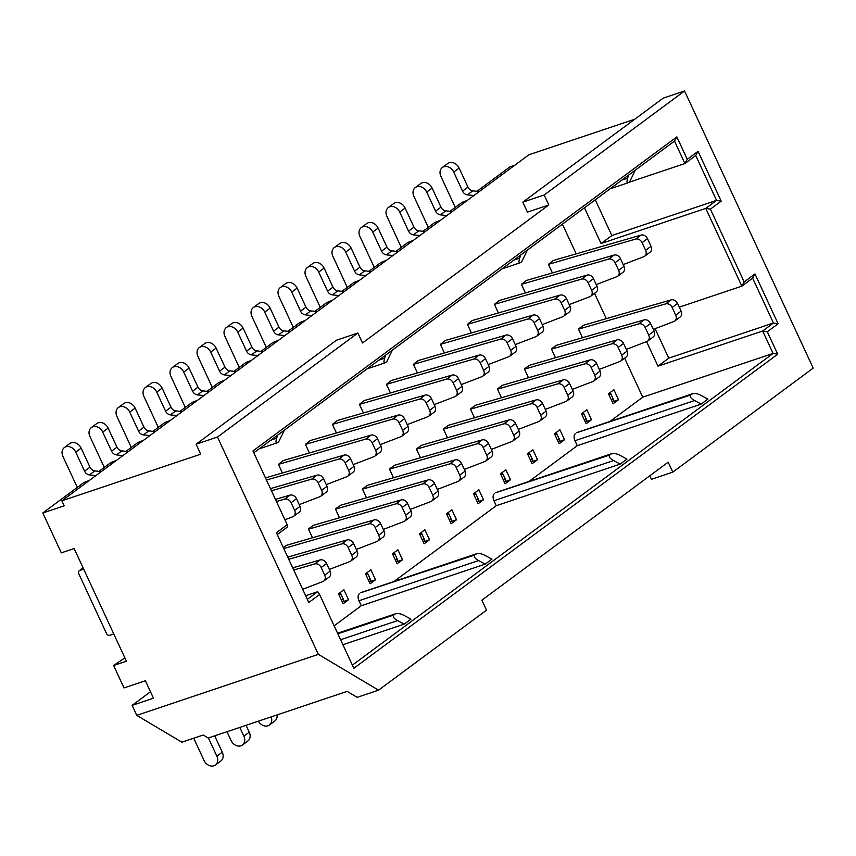 <?xml version="1.0" encoding="UTF-8"?>
<svg xmlns="http://www.w3.org/2000/svg" width="856" height="856" viewBox="0 0 856 856"><rect width="100%" height="100%" fill="white"/><g stroke="black" fill="none" stroke-linecap="round" stroke-linejoin="round"><path stroke-width="1.28" d="M464.316 469.409L484.903 461.512A5.564 4.43 -126.5 0 0 485.759 461.042L491.151 457.04A5.564 4.43 -126.5 0 0 492.114 451.144L488.573 443.504A5.564 4.43 -126.5 0 0 482.131 439.909L394.381 465.311M357.872 333.016L336.504 340.196L196.11 444.211L200.743 454.183L61.857 500.814L64.168 505.8L42.8 512.979L61.311 552.848L74.13 548.546L126.421 661.196L113.602 665.497L124.013 687.924L145.381 680.755L153.481 698.196L132.113 705.376L136.735 715.348L181.857 742.195L203.225 735.026L208.243 738.011L347.129 691.38L357.155 697.34L378.523 690.171L318.357 654.358L217.478 437.041L357.872 333.016L362.505 342.989L548.792 204.959L544.17 194.997L684.554 90.971L813.2 368.112L672.805 472.127L668.183 462.165L481.885 600.184L486.518 610.157L378.523 690.171M653.299 329.378L673.897 321.481A5.564 4.43 -126.5 0 0 674.742 321.011L680.145 317.02A5.564 4.43 -126.5 0 0 681.108 311.113L677.567 303.473A5.564 4.43 -126.5 0 0 671.125 299.878L583.375 325.291M684.554 90.971L663.186 98.151L522.802 202.166L527.424 212.138L548.792 204.959M61.857 500.814L528.933 154.754L634.756 119.219M476.963 191.295L509.876 166.909L514.713 165.283M136.735 715.348L318.357 654.358M132.113 705.376L150.485 691.755M208.415 737.947L216.868 756.169L222.271 752.178L214.685 735.839M193.713 738.214L204.049 760.481A8.335 6.645 -126.5 0 0 215.423 765.029A8.335 6.645 -126.5 0 0 216.868 756.169M610.007 421.441L642.738 397.195L624.613 358.161M606.283 318.657L594.535 293.362M576.206 253.858L562.413 224.154M701.192 404.096L694.601 400.544L574.954 440.722L577.265 445.698L701.192 404.096L707.944 399.089L701.353 395.547C697.608 393.525 694.516 393.011 692.065 393.995L576.687 432.729A5.564 3.253 -108.6 0 1 577.233 432.451L692.483 393.749M576.687 432.729L690.717 394.99C689.572 396.67 690.867 398.522 694.601 400.544M574.954 440.722A5.564 3.253 -108.6 0 1 575.339 433.735M529.008 481.457L577.265 445.698M620.193 464.102L613.613 460.549L493.955 500.728L496.266 505.714L620.193 464.102L626.945 459.105L620.365 455.553C616.609 453.541 613.517 453.017 611.077 454.001L495.688 492.746A5.564 3.253 -108.6 0 1 496.234 492.457L611.484 453.766M495.688 492.746L609.718 455.007C608.573 456.687 609.868 458.538 613.613 460.549M493.955 500.728A5.564 3.253 -108.6 0 1 494.34 493.741M394.017 581.47L496.266 505.714M485.202 564.125L478.622 560.573L358.964 600.752L361.275 605.738L485.202 564.125L491.954 559.118L485.363 555.576C481.618 553.554 478.525 553.04 476.075 554.025L360.697 592.769A5.564 3.253 -108.6 0 1 361.243 592.48L476.492 553.779M360.697 592.769L474.727 555.02C473.582 556.7 474.877 558.551 478.622 560.573M358.964 600.752A5.564 3.253 -108.6 0 1 359.349 593.764M334.14 625.832L361.275 605.738M613.891 389.758L618.514 399.731L613.11 403.732L608.488 393.76L613.891 389.758M586.884 409.767L591.517 419.74L586.114 423.741L581.492 413.769L586.884 409.767M559.888 429.765L564.521 439.738L559.118 443.74L554.485 433.767L559.888 429.765M532.892 449.775L537.515 459.747L532.122 463.749L527.489 453.776L532.892 449.775M505.896 469.784L510.518 479.745L505.115 483.747L500.493 473.775L505.896 469.784M478.889 489.782L483.522 499.754L478.119 503.756L473.496 493.784L478.889 489.782M451.893 509.791L456.526 519.753L451.123 523.754L446.49 513.782L451.893 509.791M424.897 529.789L429.519 539.762L424.127 543.763L419.494 533.791L424.897 529.789M397.901 549.798L402.523 559.76L397.12 563.762L392.497 553.8L397.901 549.798M370.894 569.796L375.527 579.769L370.124 583.771L365.501 573.798L370.894 569.796M343.898 589.805L348.531 599.767L343.128 603.769L338.505 593.807L343.898 589.805M283.315 547.605L286.385 545.326M353.239 464.626L373.837 456.719A5.564 4.43 -126.5 0 0 374.682 456.259A5.564 4.43 -126.5 0 0 375.645 450.352L372.103 442.723A5.564 4.43 -126.5 0 0 365.662 439.117L278.425 464.38L283.304 460.528M278.425 464.38L282.416 472.972M312.494 537.771L308.417 529.008L313.382 525.327M380.235 444.617L400.833 436.721A5.564 4.43 -126.5 0 0 401.678 436.25A5.564 4.43 -126.5 0 0 402.641 430.354L399.099 422.714A5.564 4.43 -126.5 0 0 392.658 419.119L305.421 444.382L310.311 440.53M305.421 444.382L309.412 452.974M339.49 517.773L335.424 508.999L340.388 505.318M407.231 424.619L427.829 416.712A5.564 4.43 -126.5 0 0 428.674 416.251A5.564 4.43 -126.5 0 0 429.637 410.345L426.095 402.705A5.564 4.43 -126.5 0 0 419.654 399.11L332.417 424.373L337.307 420.521M332.417 424.373L336.408 432.965M366.486 497.764L362.42 489.001L367.385 485.32M434.238 404.61L454.825 396.713A5.564 4.43 -126.5 0 0 455.67 396.242A5.564 4.43 -126.5 0 0 456.644 390.347L453.091 382.707A5.564 4.43 -126.5 0 0 446.661 379.112L359.424 404.374L364.303 400.522M359.424 404.374L363.415 412.966M393.493 477.766L389.416 468.992L394.894 465.161M461.234 384.612L481.821 376.704A5.564 4.43 -126.5 0 0 482.677 376.244A5.564 4.43 -126.5 0 0 483.64 370.338L480.098 362.698A5.564 4.43 -126.5 0 0 473.657 359.103L386.42 384.365L391.299 380.513M386.42 384.365L390.411 392.958M420.489 457.757L416.412 448.993L421.377 445.313M488.23 364.603L508.828 356.706A5.564 4.43 -126.5 0 0 509.673 356.235A5.564 4.43 -126.5 0 0 510.636 350.339L507.094 342.7A5.564 4.43 -126.5 0 0 500.653 339.104L413.416 364.356L418.306 360.504M413.416 364.356L417.407 372.959M447.485 437.758L443.419 428.984L448.384 425.304M515.226 344.604L535.824 336.697A5.564 4.43 -126.5 0 0 536.669 336.237A5.564 4.43 -126.5 0 0 537.632 330.33L534.091 322.691A5.564 4.43 -126.5 0 0 527.649 319.095L440.412 344.358L445.302 340.506M440.412 344.358L444.403 352.95M474.481 417.749L470.415 408.986L475.38 405.305M542.233 324.595L562.82 316.699A5.564 4.43 -126.5 0 0 563.665 316.228A5.564 4.43 -126.5 0 0 564.639 310.332L561.087 302.692A5.564 4.43 -126.5 0 0 554.656 299.097L467.419 324.349L472.298 320.497M467.419 324.349L471.41 332.952M501.488 397.74L497.411 388.977L502.376 385.296M569.229 304.597L589.816 296.69A5.564 4.43 -126.5 0 0 590.672 296.23A5.564 4.43 -126.5 0 0 591.635 290.323L588.083 282.683A5.564 4.43 -126.5 0 0 581.652 279.088L494.415 304.351L499.294 300.499M494.415 304.351L498.406 312.943M528.484 377.742L524.407 368.979L529.372 365.298M596.225 284.588L616.823 276.691A5.564 4.43 -126.5 0 0 617.668 276.221A5.564 4.43 -126.5 0 0 618.631 270.325L615.09 262.685A5.564 4.43 -126.5 0 0 608.648 259.09L521.411 284.342L526.301 280.49M521.411 284.342L525.402 292.945M555.48 357.733L551.414 348.97L556.379 345.289M623.222 264.579L643.819 256.682A5.564 4.43 -126.5 0 0 644.664 256.222A5.564 4.43 -126.5 0 0 645.627 250.316L642.086 242.676A5.564 4.43 -126.5 0 0 635.644 239.081L548.407 264.344L553.297 260.492M548.407 264.344L552.398 272.936M582.476 337.735L578.41 328.961L583.888 325.141M621.82 180.135L627.673 178.166C626.56 181.814 626.806 183.291 628.411 182.585L629.759 181.59L635.355 170.109M627.673 178.166L628.604 175.106M253.815 452.792L674.507 141.09L676.839 136.885L252.959 450.941L287.209 524.717L276.402 532.721L308.802 602.496L319.598 594.492L353.838 668.269L777.719 354.202L767.308 331.775L778.104 323.771L754.971 273.931L744.174 281.934L710.394 209.153L721.191 201.16L698.057 151.309L687.25 159.312L676.839 136.885M42.8 512.979L83.835 482.57L89.484 480.344M98.975 471.356L110.841 462.561L116.48 460.346M125.982 451.347L137.837 442.563L143.476 440.337M152.978 431.338L164.834 422.554L170.483 420.339M179.974 411.34L191.83 402.555L197.479 400.33M206.97 391.331L218.836 382.546L224.475 380.332M233.977 371.333L245.833 362.548L251.471 360.323M260.973 351.324L272.829 342.539L278.468 340.314M287.969 331.325L299.825 322.541L305.474 320.315M314.965 311.317L326.821 302.532L332.47 300.306M341.961 291.318L353.828 282.534L359.466 280.308M368.968 271.309L380.824 262.524L386.463 260.299M395.964 251.311L407.82 242.526L413.469 240.301M422.96 231.302L434.816 222.517L440.466 220.292M449.956 211.304L461.823 202.519L467.462 200.293M644.664 256.222L650.068 252.22A5.564 4.43 -126.5 0 0 651.031 246.314L647.489 238.674A5.564 4.43 -126.5 0 0 641.048 235.079L553.811 260.342M467.965 187.122L462.561 191.123A5.564 4.43 53.5 0 0 467.397 194.847L473.86 195.543A5.564 4.43 -126.5 0 0 473.86 195.543L479.253 191.541A5.564 4.43 -126.5 0 0 479.253 191.541L472.79 190.845A5.564 4.43 53.5 0 1 467.965 187.122L459.116 168.065A8.335 6.645 -126.5 0 0 447.742 163.517L442.338 167.519A8.335 6.645 -126.5 0 0 440.894 176.368L455.274 207.366M462.561 191.123L453.712 172.067A8.335 6.645 -126.5 0 0 442.338 167.519M89.409 474.909L94.813 470.907L101.276 471.603A5.564 4.43 -126.5 0 0 101.276 471.603L95.872 475.594A5.564 4.43 -126.5 0 0 95.872 475.594L89.409 474.909A5.564 4.43 53.5 0 1 84.584 471.175L75.735 452.118A8.335 6.645 -126.5 0 0 64.361 447.57A8.335 6.645 -126.5 0 0 62.916 456.43L77.297 487.417M94.813 470.907A5.564 4.43 53.5 0 1 89.976 467.173L81.138 448.127A8.335 6.645 -126.5 0 0 69.753 443.579L64.361 447.57M113.602 665.497L124.88 657.879M284.909 519.774L292.838 516.735A5.564 4.43 -126.5 0 0 293.683 516.264A5.564 4.43 -126.5 0 0 294.646 510.369L291.104 502.729A5.564 4.43 -126.5 0 0 284.663 499.134L276.435 501.52M116.416 454.9L121.809 450.898L128.272 451.594A5.564 4.43 -126.5 0 0 128.272 451.594L122.868 455.595A5.564 4.43 -126.5 0 0 122.868 455.595L116.416 454.9A5.564 4.43 53.5 0 1 111.58 451.176L102.731 432.12A8.335 6.645 -126.5 0 0 91.357 427.572A8.335 6.645 -126.5 0 0 89.912 436.421L104.293 467.408M293.683 516.264L299.086 512.263A5.564 4.43 -126.5 0 0 300.049 506.367L296.497 498.727A5.564 4.43 -126.5 0 0 290.066 495.132L275.439 499.369M121.809 450.898A5.564 4.43 53.5 0 1 116.972 447.174L108.134 428.118A8.335 6.645 -126.5 0 0 96.76 423.57L91.357 427.572M299.247 504.633L319.834 496.726A5.564 4.43 -126.5 0 0 320.679 496.266A5.564 4.43 -126.5 0 0 321.642 490.36L318.1 482.731A5.564 4.43 -126.5 0 0 311.67 479.125L271.448 490.777M149.886 435.597A5.564 4.43 -126.5 0 0 149.875 435.586L143.412 434.901A5.564 4.43 53.5 0 1 138.576 431.167L129.727 412.111A8.335 6.645 -126.5 0 0 118.353 407.563A8.335 6.645 -126.5 0 0 116.908 416.423L131.3 447.41M320.679 496.266L326.083 492.264A5.564 4.43 -126.5 0 0 327.046 486.358L323.504 478.729A5.564 4.43 -126.5 0 0 317.062 475.134L270.453 488.626M155.289 431.595A5.564 4.43 -126.5 0 0 155.268 431.595L148.805 430.9A5.564 4.43 53.5 0 1 143.979 427.165L135.13 408.119A8.335 6.645 -126.5 0 0 123.756 403.561L118.353 407.563M326.243 484.624L346.83 476.728A5.564 4.43 -126.5 0 0 347.686 476.257A5.564 4.43 -126.5 0 0 348.649 470.361L345.096 462.721A5.564 4.43 -126.5 0 0 338.666 459.126L266.462 480.034M170.408 414.893L175.812 410.891L182.275 411.586A5.564 4.43 -126.5 0 0 182.275 411.586L176.871 415.588A5.564 4.43 -126.5 0 0 176.871 415.588L170.408 414.893A5.564 4.43 53.5 0 1 165.572 411.169L156.734 392.112A8.335 6.645 -126.5 0 0 145.359 387.565A8.335 6.645 -126.5 0 0 143.904 396.414L158.296 427.401M347.686 476.257L353.079 472.255A5.564 4.43 -126.5 0 0 354.042 466.36L350.5 458.72A5.564 4.43 -126.5 0 0 344.059 455.125L265.467 477.883M175.812 410.891A5.564 4.43 53.5 0 1 170.975 407.167L162.126 388.11A8.335 6.645 -126.5 0 0 150.752 383.563L145.359 387.565M197.404 394.884L202.808 390.892L209.271 391.577A5.564 4.43 -126.5 0 0 209.271 391.577L203.867 395.579A5.564 4.43 -126.5 0 0 203.867 395.579L197.404 394.884A5.564 4.43 53.5 0 1 192.568 391.16L183.73 372.103A8.335 6.645 -126.5 0 0 172.356 367.556A8.335 6.645 -126.5 0 0 170.911 376.415L185.292 407.403M374.682 456.259L380.075 452.257A5.564 4.43 -126.5 0 0 381.048 446.351L377.496 438.721A5.564 4.43 -126.5 0 0 371.065 435.115L283.828 460.378M202.808 390.892A5.564 4.43 53.5 0 1 197.971 387.158L189.123 368.101A8.335 6.645 -126.5 0 0 177.748 363.554L172.356 367.556M230.885 375.581A5.564 4.43 -126.5 0 0 230.863 375.581L224.411 374.885A5.564 4.43 53.5 0 1 219.575 371.162L210.726 352.105A8.335 6.645 -126.5 0 0 199.352 347.557A8.335 6.645 -126.5 0 0 197.907 356.406L212.288 387.394M401.678 436.25L407.082 432.248A5.564 4.43 -126.5 0 0 408.045 426.352L404.492 418.712A5.564 4.43 -126.5 0 0 398.061 415.117L310.824 440.38M230.863 375.581L236.267 371.579A5.564 4.43 -126.5 0 0 236.267 371.579L229.804 370.883A5.564 4.43 53.5 0 1 224.968 367.16L216.129 348.103A8.335 6.645 -126.5 0 0 204.755 343.556L199.352 347.557M263.284 351.581A5.564 4.43 -126.5 0 0 263.263 351.57L257.87 355.572A5.564 4.43 -126.5 0 0 257.87 355.572L251.407 354.876A5.564 4.43 53.5 0 1 246.571 351.153L237.722 332.096A8.335 6.645 -126.5 0 0 226.348 327.548A8.335 6.645 -126.5 0 0 224.903 336.408L239.284 367.395M428.674 416.251L434.078 412.25A5.564 4.43 -126.5 0 0 435.041 406.343L431.499 398.714A5.564 4.43 -126.5 0 0 425.058 395.108L337.82 420.371M263.263 351.57L256.8 350.885A5.564 4.43 53.5 0 1 251.974 347.151L243.125 328.094A8.335 6.645 -126.5 0 0 231.751 323.547L226.348 327.548M278.403 334.878L283.807 330.876L290.27 331.572A5.564 4.43 -126.5 0 0 290.27 331.572L284.866 335.573A5.564 4.43 -126.5 0 0 284.866 335.573L278.403 334.878A5.564 4.43 53.5 0 1 273.567 331.154L264.729 312.098A8.335 6.645 -126.5 0 0 253.355 307.55A8.335 6.645 -126.5 0 0 251.899 316.399L266.291 347.386M455.67 396.242L461.074 392.241A5.564 4.43 -126.5 0 0 462.037 386.345L458.495 378.705A5.564 4.43 -126.5 0 0 452.054 375.11L364.817 400.373M283.807 330.876A5.564 4.43 53.5 0 1 278.97 327.153L270.122 308.096A8.335 6.645 -126.5 0 0 258.747 303.548L253.355 307.55M305.399 314.869L310.803 310.867L317.266 311.563A5.564 4.43 -126.5 0 0 317.266 311.563L311.862 315.564A5.564 4.43 -126.5 0 0 311.862 315.564L305.399 314.869A5.564 4.43 53.5 0 1 300.563 311.145L291.725 292.089A8.335 6.645 -126.5 0 0 280.351 287.541A8.335 6.645 -126.5 0 0 278.906 296.401L293.287 327.388M482.677 376.244L488.07 372.242A5.564 4.43 -126.5 0 0 489.033 366.336L485.491 358.707A5.564 4.43 -126.5 0 0 479.06 355.101L391.823 380.364M310.803 310.867A5.564 4.43 53.5 0 1 305.966 307.144L297.118 288.087A8.335 6.645 -126.5 0 0 285.744 283.539L280.351 287.541M332.406 294.871L337.799 290.869L344.262 291.564A5.564 4.43 -126.5 0 0 344.262 291.564L338.858 295.566A5.564 4.43 -126.5 0 0 338.858 295.566L332.406 294.871A5.564 4.43 53.5 0 1 327.57 291.147L318.721 272.09A8.335 6.645 -126.5 0 0 307.347 267.543A8.335 6.645 -126.5 0 0 305.902 276.392L320.283 307.379M509.673 356.235L515.077 352.233A5.564 4.43 -126.5 0 0 516.04 346.338L512.487 338.698A5.564 4.43 -126.5 0 0 506.057 335.103L418.819 360.365M337.799 290.869A5.564 4.43 53.5 0 1 332.963 287.145L324.124 268.089A8.335 6.645 -126.5 0 0 312.75 263.541L307.347 267.543M371.269 271.555A5.564 4.43 -126.5 0 0 371.258 271.555L365.865 275.557A5.564 4.43 -126.5 0 0 365.865 275.557L359.402 274.862A5.564 4.43 53.5 0 1 354.566 271.138L345.717 252.081A8.335 6.645 -126.5 0 0 334.343 247.534A8.335 6.645 -126.5 0 0 332.898 256.393L347.279 287.381M536.669 336.237L542.073 332.235A5.564 4.43 -126.5 0 0 543.036 326.329L539.494 318.689A5.564 4.43 -126.5 0 0 533.053 315.094L445.815 340.356M371.258 271.555L364.795 270.86A5.564 4.43 53.5 0 1 359.969 267.136L351.12 248.079A8.335 6.645 -126.5 0 0 339.746 243.532L334.343 247.534M386.398 254.863L391.802 250.862L398.265 251.557A5.564 4.43 -126.5 0 0 398.265 251.557L392.861 255.559A5.564 4.43 -126.5 0 0 392.861 255.559L386.398 254.863A5.564 4.43 53.5 0 1 381.562 251.14L372.724 232.083A8.335 6.645 -126.5 0 0 361.339 227.536A8.335 6.645 -126.5 0 0 359.895 236.384L374.286 267.372M563.665 316.228L569.069 312.226A5.564 4.43 -126.5 0 0 570.032 306.33L566.49 298.69A5.564 4.43 -126.5 0 0 560.049 295.095L472.812 320.358M391.802 250.862A5.564 4.43 53.5 0 1 386.966 247.138L378.117 228.081A8.335 6.645 -126.5 0 0 366.743 223.534L361.339 227.536M413.395 234.854L418.798 230.853L425.261 231.548A5.564 4.43 -126.5 0 0 425.261 231.548L419.857 235.55A5.564 4.43 -126.5 0 0 419.857 235.55L413.395 234.854A5.564 4.43 53.5 0 1 408.558 231.131L399.72 212.074A8.335 6.645 -126.5 0 0 388.346 207.526A8.335 6.645 -126.5 0 0 386.901 216.375L401.282 247.373M590.672 296.23L596.065 292.228A5.564 4.43 -126.5 0 0 597.028 286.321L593.486 278.682A5.564 4.43 -126.5 0 0 587.056 275.086L499.818 300.349M418.798 230.853A5.564 4.43 53.5 0 1 413.962 227.129L405.113 208.072A8.335 6.645 -126.5 0 0 393.739 203.525L388.346 207.526M446.875 215.552A5.564 4.43 -126.5 0 0 446.853 215.552L440.391 214.856A5.564 4.43 53.5 0 1 435.565 211.132L426.716 192.076A8.335 6.645 -126.5 0 0 415.342 187.528A8.335 6.645 -126.5 0 0 413.897 196.377L428.278 227.364M617.668 276.221L623.072 272.219A5.564 4.43 -126.5 0 0 624.035 266.323L620.482 258.683A5.564 4.43 -126.5 0 0 614.052 255.088L526.815 280.34M452.268 211.55A5.564 4.43 -126.5 0 0 452.257 211.55L445.794 210.854A5.564 4.43 53.5 0 1 440.958 207.131L432.12 188.074A8.335 6.645 -126.5 0 0 420.745 183.526L415.342 187.528M196.11 444.211L217.478 437.041M215.423 765.029L220.827 761.027A8.335 6.645 -126.5 0 0 222.271 752.178M239.798 727.407L243.864 736.171L249.267 732.169L246.079 725.3M226.979 731.72L231.045 740.472A8.335 6.645 -126.5 0 0 242.419 745.02A8.335 6.645 -126.5 0 0 243.864 736.171M302.671 589.303L322.915 581.534A5.564 4.43 -126.5 0 0 323.761 581.063L329.164 577.062A5.564 4.43 -126.5 0 0 330.127 571.166L326.585 563.526L321.182 567.528A5.564 4.43 -126.5 0 0 314.74 563.933L293.726 570.021M321.182 567.528L324.724 575.168L330.127 571.166M323.761 581.063A5.564 4.43 -126.5 0 0 324.724 575.168M242.419 745.02L247.823 741.018A8.335 6.645 -126.5 0 0 249.267 732.169M326.585 563.526A5.564 4.43 -126.5 0 0 320.144 559.931L292.72 567.87M258.405 721.169A8.335 6.645 -126.5 0 0 269.415 725.021A8.335 6.645 -126.5 0 0 271.17 716.879M329.325 569.433L349.911 561.525A5.564 4.43 -126.5 0 0 350.757 561.065L356.16 557.063A5.564 4.43 -126.5 0 0 357.123 551.157L353.582 543.528L348.178 547.519A5.564 4.43 -126.5 0 0 341.747 543.924L288.729 559.278M348.178 547.519L351.72 555.159L357.123 551.157M350.757 561.065A5.564 4.43 -126.5 0 0 351.72 555.159M269.415 725.021L274.819 721.02A8.335 6.645 -126.5 0 0 277.077 714.899M353.582 543.528A5.564 4.43 -126.5 0 0 347.14 539.922L287.734 557.128M356.321 549.424L376.908 541.527A5.564 4.43 -126.5 0 0 377.764 541.056L383.156 537.054A5.564 4.43 -126.5 0 0 384.119 531.159L380.578 523.519L375.174 527.521A5.564 4.43 -126.5 0 0 368.743 523.926L283.743 548.535M375.174 527.521L378.726 535.16L384.119 531.159M377.764 541.056A5.564 4.43 -126.5 0 0 378.726 535.16M380.578 523.519A5.564 4.43 -126.5 0 0 374.136 519.924L286.899 545.186M383.317 529.425L403.914 521.518A5.564 4.43 -126.5 0 0 404.76 521.058L410.152 517.056A5.564 4.43 -126.5 0 0 411.126 511.15L407.574 503.51L402.181 507.512A5.564 4.43 -126.5 0 0 395.74 503.917L308.502 529.179M402.181 507.512L405.723 515.152L411.126 511.15M404.76 521.058A5.564 4.43 -126.5 0 0 405.723 515.152M341.373 599.992L343.096 598.718A2.782 2.215 53.5 0 1 342.614 601.661L342.272 601.918M343.096 598.718L340.784 593.732L339.062 595.006M340.025 592.673A2.782 2.215 53.5 0 1 340.784 593.732M342.389 601.832L348.531 599.767M407.574 503.51A5.564 4.43 -126.5 0 0 401.143 499.915L313.906 525.177M410.313 509.416L430.91 501.52A5.564 4.43 -126.5 0 0 431.756 501.049L437.159 497.047A5.564 4.43 -126.5 0 0 438.122 491.151L434.57 483.512L429.177 487.513A5.564 4.43 -126.5 0 0 422.736 483.918L335.499 509.17M429.177 487.513L432.719 495.153L438.122 491.151M431.756 501.049A5.564 4.43 -126.5 0 0 432.719 495.153M368.369 579.983L370.092 578.71A2.782 2.215 53.5 0 1 369.61 581.663L369.268 581.92M370.092 578.71L367.78 573.723L366.058 575.007M367.021 572.675A2.782 2.215 53.5 0 1 367.78 573.723M369.385 581.823L375.527 579.769M434.57 483.512A5.564 4.43 -126.5 0 0 428.139 479.916L340.902 505.179M437.32 489.418L457.906 481.511A5.564 4.43 -126.5 0 0 458.752 481.051L464.155 477.049A5.564 4.43 -126.5 0 0 465.118 471.142L461.577 463.503L456.173 467.504A5.564 4.43 -126.5 0 0 449.742 463.909L362.505 489.172M456.173 467.504L459.715 475.144L465.118 471.142M458.752 481.051A5.564 4.43 -126.5 0 0 459.715 475.144M395.365 559.985L397.098 558.701A2.782 2.215 53.5 0 1 396.617 561.654L396.264 561.91M397.098 558.701L394.776 553.725L393.054 554.998M394.017 552.666A2.782 2.215 53.5 0 1 394.776 553.725M396.382 561.825L402.523 559.76M461.577 463.503A5.564 4.43 -126.5 0 0 455.135 459.907L367.898 485.17M488.573 443.504L483.169 447.506A5.564 4.43 -126.5 0 0 476.739 443.911L389.501 469.163M483.169 447.506L486.722 455.146L492.114 451.144M485.759 461.042A5.564 4.43 -126.5 0 0 486.722 455.146M422.372 539.976L424.095 538.702A2.782 2.215 53.5 0 1 423.613 541.655L423.26 541.912M424.095 538.702L421.783 533.716L420.05 535M421.024 532.667A2.782 2.215 53.5 0 1 421.783 533.716M423.388 541.816L429.519 539.762M491.312 449.4L511.909 441.503A5.564 4.43 -126.5 0 0 512.755 441.043L518.148 437.041A5.564 4.43 -126.5 0 0 519.121 431.135L515.569 423.495L510.176 427.497A5.564 4.43 -126.5 0 0 503.735 423.902L416.498 449.165M510.176 427.497L513.718 435.137L519.121 431.135M512.755 441.043A5.564 4.43 -126.5 0 0 513.718 435.137M449.368 519.977L451.091 518.693A2.782 2.215 53.5 0 1 450.609 521.646L450.267 521.903M451.091 518.693L448.779 513.718L447.057 514.991M448.02 512.658A2.782 2.215 53.5 0 1 448.779 513.718M450.384 521.818L456.526 519.753M515.569 423.495A5.564 4.43 -126.5 0 0 509.138 419.9L421.901 445.163M518.308 429.402L538.905 421.494A5.564 4.43 -126.5 0 0 539.751 421.034L545.154 417.033A5.564 4.43 -126.5 0 0 546.117 411.137L542.565 403.497L537.172 407.499A5.564 4.43 -126.5 0 0 530.731 403.904L443.494 429.156M537.172 407.499L540.714 415.128L546.117 411.137M539.751 421.034A5.564 4.43 -126.5 0 0 540.714 415.128M476.364 499.968L478.087 498.695A2.782 2.215 53.5 0 1 477.605 501.648L477.263 501.905M478.087 498.695L475.776 493.709L474.053 494.982M475.016 492.649A2.782 2.215 53.5 0 1 475.776 493.709M477.38 501.809L483.522 499.754M542.565 403.497A5.564 4.43 -126.5 0 0 536.134 399.902L448.897 425.154M545.304 409.393L565.902 401.496A5.564 4.43 -126.5 0 0 566.747 401.036L572.15 397.034A5.564 4.43 -126.5 0 0 573.113 391.128L569.572 383.488L564.168 387.49A5.564 4.43 -126.5 0 0 557.727 383.895L470.49 409.157M564.168 387.49L567.71 395.13L573.113 391.128M566.747 401.036A5.564 4.43 -126.5 0 0 567.71 395.13M503.36 479.97L505.094 478.686A2.782 2.215 53.5 0 1 504.612 481.639L504.259 481.896M505.094 478.686L502.772 473.71L501.049 474.984M502.012 472.651A2.782 2.215 53.5 0 1 502.772 473.71M504.377 481.81L510.518 479.745M569.572 383.488A5.564 4.43 -126.5 0 0 563.13 379.893L475.893 405.156M572.311 389.394L592.898 381.487A5.564 4.43 -126.5 0 0 593.743 381.027L599.147 377.025A5.564 4.43 -126.5 0 0 600.11 371.13L596.568 363.49L591.164 367.492A5.564 4.43 -126.5 0 0 584.734 363.896L497.497 389.148M591.164 367.492L594.717 375.121L600.11 371.13M593.743 381.027A5.564 4.43 -126.5 0 0 594.717 375.121M530.367 459.961L532.09 458.688A2.782 2.215 53.5 0 1 531.608 461.641L531.255 461.898M532.09 458.688L529.778 453.701L528.045 454.975M529.019 452.642A2.782 2.215 53.5 0 1 529.778 453.701M531.383 461.801L537.515 459.747M596.568 363.49A5.564 4.43 -126.5 0 0 590.126 359.895L502.889 385.147M599.307 369.385L619.894 361.489A5.564 4.43 -126.5 0 0 620.75 361.018L626.143 357.027A5.564 4.43 -126.5 0 0 627.106 351.12L623.564 343.481L618.171 347.483A5.564 4.43 -126.5 0 0 611.73 343.887L524.493 369.15M618.171 347.483L621.713 355.122L627.106 351.12M620.75 361.018A5.564 4.43 -126.5 0 0 621.713 355.122M557.363 439.963L559.086 438.679A2.782 2.215 53.5 0 1 558.604 441.632L558.262 441.889M559.086 438.679L556.775 433.692L555.052 434.976M556.015 432.644A2.782 2.215 53.5 0 1 556.775 433.692M558.38 441.803L564.521 439.738M623.564 343.481A5.564 4.43 -126.5 0 0 617.133 339.885L529.896 365.148M626.303 349.387L646.901 341.48A5.564 4.43 -126.5 0 0 647.746 341.02L653.149 337.018A5.564 4.43 -126.5 0 0 654.112 331.112L650.56 323.482L645.167 327.484A5.564 4.43 -126.5 0 0 638.726 323.889L551.489 349.141M645.167 327.484L648.709 335.113L654.112 331.112M647.746 341.02A5.564 4.43 -126.5 0 0 648.709 335.113M584.359 419.954L586.082 418.68A2.782 2.215 53.5 0 1 585.6 421.634L585.258 421.89M586.082 418.68L583.771 413.694L582.048 414.967M583.011 412.635A2.782 2.215 53.5 0 1 583.771 413.694M585.376 421.794L591.517 419.74M650.56 323.482A5.564 4.43 -126.5 0 0 644.129 319.887L556.892 345.139M677.567 303.473L672.163 307.475A5.564 4.43 -126.5 0 0 665.722 303.88L578.485 329.143M672.163 307.475L675.705 315.115L681.108 311.113M674.742 321.011A5.564 4.43 -126.5 0 0 675.705 315.115M611.355 399.955L613.089 398.671A2.782 2.215 53.5 0 1 612.607 401.625L612.254 401.881M613.089 398.671L610.767 393.685L609.044 394.969M610.007 392.637A2.782 2.215 53.5 0 1 610.767 393.685M612.372 401.796L618.514 399.731M83.695 569.154L79.726 570.492A2.782 2.215 -126.5 0 0 79.234 570.749A2.782 2.215 -126.5 0 0 78.752 573.702L106.508 633.515A2.782 2.215 -126.5 0 0 109.803 635.291L113.773 633.954M544.17 194.997L522.802 202.166M672.805 472.127L651.437 479.307L649.8 475.776M305.667 595.744L317.651 591.721L319.598 594.492M317.651 591.721L307.336 599.361M277.258 534.561L287.573 526.922L287.209 524.717M642.738 397.195L773.075 353.432L352.383 665.133M342.903 644.718L404.203 624.131L410.955 619.134L404.374 615.582C400.619 613.57 397.526 613.057 395.087 614.03L393.739 615.036C392.583 616.716 393.878 618.567 397.623 620.589L340.592 639.732M674.507 141.09L684.928 163.528L695.725 155.524L716.547 200.379L705.751 208.383L741.842 286.139L752.638 278.136L773.46 323.001L762.664 331.005L773.075 353.432L777.719 354.202M646.569 341.608L657.964 366.154L762.664 331.005L767.308 331.775M628.636 182.424L684.928 163.528L687.25 159.312M584.466 207.815L601.051 243.532L611.847 235.539L716.547 200.379L721.191 201.16M710.394 209.153L705.751 208.383L601.051 243.532M679.268 307.154L741.842 286.139L744.174 281.934M695.725 155.524L698.057 151.309M611.847 235.539L595.262 199.812M752.638 278.136L754.971 273.931M657.964 366.154L668.761 358.15L773.46 323.001L778.104 323.771M668.761 358.15L655.086 328.693M404.203 624.131L397.623 620.589M395.686 613.72L337.617 633.333M476.685 553.704L474.727 555.02M611.676 453.68L609.718 455.007M692.675 393.674L690.717 394.99M527.36 250.123L521.764 261.604L520.416 262.61C518.811 263.306 518.565 261.829 519.678 258.191L520.609 255.12M392.369 350.147L386.773 361.628L385.425 362.623C383.82 363.329 383.574 361.853 384.676 358.204L385.617 355.144M284.374 430.161L278.778 441.643L277.43 442.638C275.825 443.344 275.579 441.867 276.681 438.219L277.622 435.158M635.644 239.081L641.048 235.079M647.489 238.674L642.086 242.676M645.627 250.316L651.031 246.314M81.138 448.127L75.735 452.118M89.976 467.173L84.584 471.175M284.663 499.134L290.066 495.132M294.646 510.369L300.049 506.367M296.497 498.727L291.104 502.729M311.67 479.125L317.062 475.134M321.642 490.36L327.046 486.358M323.504 478.729L318.1 482.731M338.666 459.126L344.059 455.125M348.649 470.361L354.042 466.36M350.5 458.72L345.096 462.721M365.662 439.117L371.065 435.115M375.645 450.352L381.048 446.351M377.496 438.721L372.103 442.723M392.658 419.119L398.061 415.117M402.641 430.354L408.045 426.352M404.492 418.712L399.099 422.714M419.654 399.11L425.058 395.108M429.637 410.345L435.041 406.343M431.499 398.714L426.095 402.705M446.661 379.112L452.054 375.11M456.644 390.347L462.037 386.345M458.495 378.705L453.091 382.707M473.657 359.103L479.06 355.101M483.64 370.338L489.033 366.336M485.491 358.707L480.098 362.698M500.653 339.104L506.057 335.103M510.636 350.339L516.04 346.338M512.487 338.698L507.094 342.7M527.649 319.095L533.053 315.094M537.632 330.33L543.036 326.329M539.494 318.689L534.091 322.691M554.656 299.097L560.049 295.095M564.639 310.332L570.032 306.33M566.49 298.69L561.087 302.692M581.652 279.088L587.056 275.086M591.635 290.323L597.028 286.321M593.486 278.682L588.083 282.683M608.648 259.09L614.052 255.088M618.631 270.325L624.035 266.323M620.482 258.683L615.09 262.685M446.853 215.552L452.257 211.55M440.391 214.856L445.794 210.854M440.958 207.131L435.565 211.132M432.12 188.074L426.716 192.076M413.962 227.129L408.558 231.131M405.113 208.072L399.72 212.074M386.966 247.138L381.562 251.14M378.117 228.081L372.724 232.083M359.402 274.862L364.795 270.86M359.969 267.136L354.566 271.138M351.12 248.079L345.717 252.081M332.963 287.145L327.57 291.147M324.124 268.089L318.721 272.09M305.966 307.144L300.563 311.145M297.118 288.087L291.725 292.089M278.97 327.153L273.567 331.154M270.122 308.096L264.729 312.098M251.407 354.876L256.8 350.885M251.974 347.151L246.571 351.153M243.125 328.094L237.722 332.096M224.411 374.885L229.804 370.883M224.968 367.16L219.575 371.162M216.129 348.103L210.726 352.105M197.971 387.158L192.568 391.16M189.123 368.101L183.73 372.103M170.975 407.167L165.572 411.169M162.126 388.11L156.734 392.112M149.875 435.586L155.268 431.595M143.412 434.901L148.805 430.9M143.979 427.165L138.576 431.167M135.13 408.119L129.727 412.111M116.972 447.174L111.58 451.176M108.134 428.118L102.731 432.12M459.116 168.065L453.712 172.067M467.397 194.847L472.79 190.845M665.722 303.88L671.125 299.878M638.726 323.889L644.129 319.887M611.73 343.887L617.133 339.885M584.734 363.896L590.126 359.895M557.727 383.895L563.13 379.893M530.731 403.904L536.134 399.902M503.735 423.902L509.138 419.9M476.739 443.911L482.131 439.909M449.742 463.909L455.135 459.907M422.736 483.918L428.139 479.916M395.74 503.917L401.143 499.915M368.743 523.926L374.136 519.924M341.747 543.924L347.14 539.922M314.74 563.933L320.144 559.931M83.139 567.967L79.726 570.492M337.842 633.804L393.739 615.036M513.825 260.149L519.678 258.191M378.834 360.173L384.676 358.204M270.838 440.187L276.681 438.219M627.769 182.906L610.05 188.855M79.234 570.749L83.107 567.881M395.493 613.795L337.585 633.237M519.774 262.92L502.055 268.87M384.783 362.944L367.053 368.893M276.788 442.959L259.058 448.908"/></g></svg>
